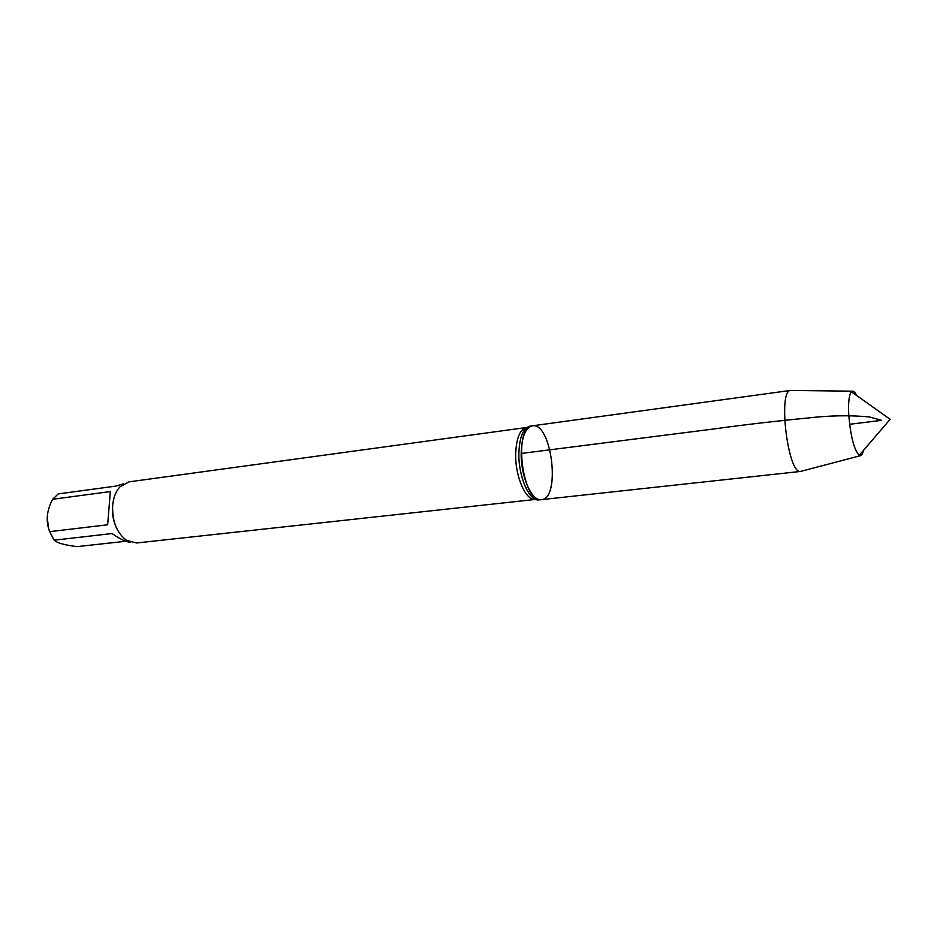 <?xml version="1.0" encoding="UTF-8"?>
<svg xmlns="http://www.w3.org/2000/svg" width="937" height="937" viewBox="0 0 937 937"><rect width="100%" height="100%" fill="white"/><g stroke="black" fill="none" stroke-linecap="round" stroke-linejoin="round"><path stroke-width="1.41" d="M518.864 453.766C518.43 476.488 529.136 501.026 538.599 499.925L541.399 499.644C531.876 501.576 520.749 476.687 521.183 453.473C521.733 436.888 525.446 427.67 532.321 425.831C551.659 421.767 561.146 498.894 541.399 499.644C522.401 503.919 512.855 426.288 532.321 425.831L529.534 426.23C522.928 428.514 519.367 437.684 518.864 453.766M125.792 541.258L77.174 546.622C68.296 545.568 61.713 544.116 57.403 542.265L54.123 540.192L49.649 531.666C45.644 521.44 46.627 510.642 52.601 499.28L58.305 493.904L115.848 486.104L123.543 483.843M48.701 528.808L47.155 517.294M113.553 499.726L112.522 506.05C111.96 514.483 113.518 522.26 117.195 529.393M49.649 531.666L107.65 524.779L110.332 491.574L52.601 499.28M130.571 542.324C126.167 542.043 120.006 539.126 112.065 533.54L54.123 540.192M526.664 427.471L129.013 481.852L119.971 486.807C115.813 491.386 113.377 497.676 112.639 505.664C112.171 521.37 116.809 532.942 126.554 540.368L136.521 542.98L535.507 499.421C526.149 501.307 515.233 477.062 515.678 454.433C516.24 438.27 519.894 429.275 526.664 427.471L526.922 427.424M110.332 491.574L107.65 524.779M801.627 471.135L800.503 471.428C787.994 474.286 777.722 390.694 790.547 390.436L791.706 390.448M863.457 450.416C862.708 453.918 861.63 455.698 860.236 455.745L859.182 455.382C854.04 449.737 850.562 436.15 848.735 414.622C848.172 402.383 849.051 394.77 851.37 391.783L852.307 391.186C853.666 390.893 855.141 392.357 856.711 395.578M849.613 424.285L881.623 420.35L869.524 416.965C850.48 415.079 829.737 415.442 807.307 418.066C775.145 421.158 744.294 424.742 714.755 428.853L521.183 453.473M790.746 390.401L532.321 425.831M800.702 471.416L541.399 499.644M859.182 455.382L890.15 419.296L851.37 391.783M852.307 391.186L790.547 390.436M860.236 455.745L800.503 471.428"/></g></svg>
